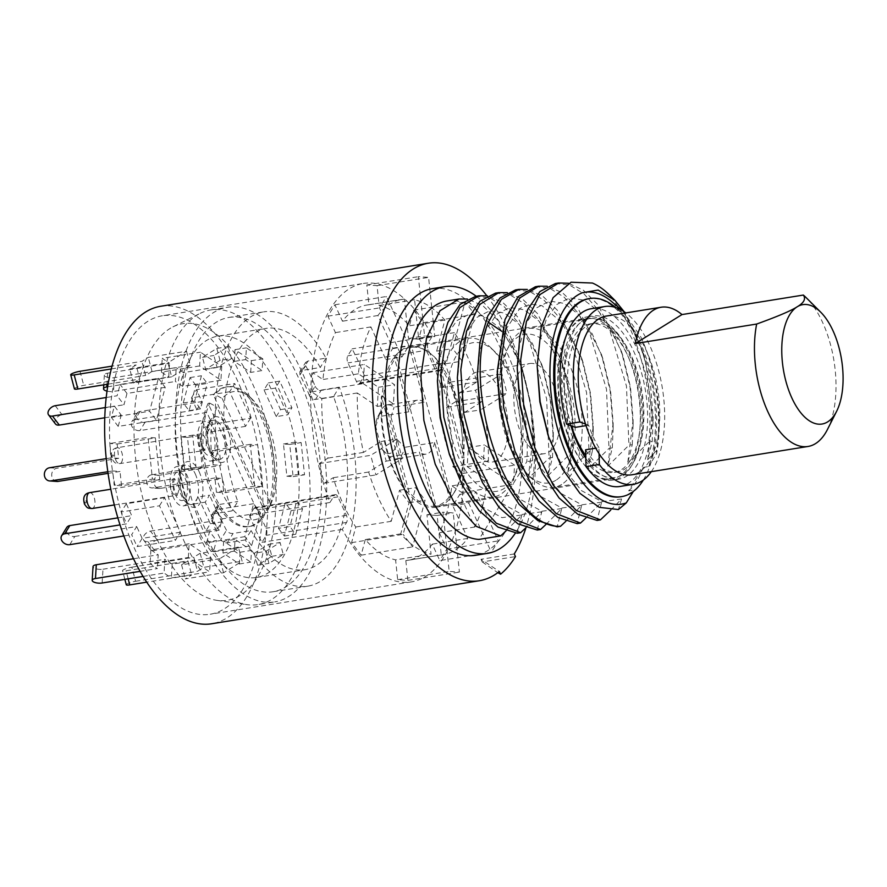 <?xml version="1.0" encoding="UTF-8"?>
<svg xmlns="http://www.w3.org/2000/svg" width="887" height="887" viewBox="0 0 887 887"><rect width="100%" height="100%" fill="white"/><g stroke="black" fill="none" stroke-linecap="round" stroke-linejoin="round"><path stroke-width="0.67" stroke-dasharray="4.43 3.33" d="M396.833 439.176A20.9 10.2 -99.1 0 1 383.361 450.862A20.9 10.2 -99.1 0 1 381.532 448.678L375.667 426.525A20.9 10.2 -99.1 0 1 377.862 416.646A20.9 10.2 -99.1 0 1 390.967 417.034L396.833 439.176L404.76 447.303A27.331 13.338 -99.1 0 1 396.134 458.945A27.331 13.338 -99.1 0 1 389.46 456.805L381.532 448.678M408.752 411.812L378.827 416.624A27.331 13.338 -99.1 0 1 380.822 410.781A27.331 13.338 -99.1 0 1 387.453 404.971A27.331 13.338 -99.1 0 1 394.116 407.122L424.041 402.31L409.583 347.682A80.395 39.239 80.9 0 0 408.951 347.782A80.395 39.239 80.9 0 0 401.456 350.631A80.395 39.239 -99.1 0 0 394.294 357.184L408.752 411.812A27.331 13.338 -99.1 0 1 417.378 400.159A27.331 13.338 -99.1 0 1 424.041 402.31M396.511 356.829L436.06 506.255A80.395 39.239 -99.1 0 1 408.996 491.83L383.639 396.057A80.395 39.239 -99.1 0 1 396.511 356.829L394.294 357.184M436.06 506.255L433.843 506.61L419.385 451.993L389.46 456.805M375.667 426.525L378.827 416.624M451.361 496.753L411.801 347.327A80.395 39.239 -99.1 0 1 438.877 361.763L464.234 457.526A80.395 39.239 -99.1 0 1 451.361 496.753L449.144 497.119L434.685 442.491L404.76 447.303M411.801 347.327L409.583 347.682M390.967 417.034L394.116 407.122M434.685 442.491A27.331 13.338 -99.1 0 1 426.059 454.133A27.331 13.338 -99.1 0 1 419.385 451.993M449.144 497.119A80.395 39.239 80.9 0 1 441.97 503.672A80.395 39.239 -99.1 0 1 434.475 506.521A80.395 39.239 -99.1 0 1 433.843 506.61M515.081 475.321A75.251 36.733 80.9 0 0 495.279 352.15A75.251 36.733 80.9 0 0 465.93 345.365A75.251 36.733 -99.1 0 0 451.749 437.579A75.251 36.733 -99.1 0 0 503.86 488.615A75.251 36.733 80.9 0 0 515.081 475.321L512.708 480.022A80.395 39.239 80.9 0 1 500.723 494.225A80.395 39.239 -99.1 0 1 493.227 497.075A80.395 39.239 -99.1 0 1 443.19 431.891A80.395 39.239 -99.1 0 1 460.198 341.185A80.395 39.239 80.9 0 1 467.704 338.335L408.951 347.782M383.639 396.057L381.421 396.411A80.395 39.239 -99.1 0 0 406.778 492.185L381.421 396.411M408.996 491.83L406.778 492.185M512.708 480.022A80.395 39.239 80.9 0 0 491.553 348.425A80.395 39.239 80.9 0 0 467.704 338.335M464.234 457.526L462.016 457.88A80.395 39.239 80.9 0 0 436.659 362.118L462.016 457.88M438.877 361.763L436.659 362.118M496.398 460.453A45.658 22.286 -99.1 0 1 492.141 462.072A45.658 22.286 -99.1 0 1 463.724 425.05A45.658 22.286 -99.1 0 1 473.392 373.527A45.658 22.286 80.9 0 1 477.649 371.908A45.658 22.286 80.9 0 1 506.056 408.94A45.658 22.286 80.9 0 1 496.398 460.453M529.739 363.537A45.658 22.286 80.9 0 1 558.156 400.558A45.658 22.286 80.9 0 1 548.499 452.082A45.658 22.286 -99.1 0 1 544.241 453.7A45.658 22.286 -99.1 0 1 515.824 416.668A45.658 22.286 -99.1 0 1 525.481 365.156A45.658 22.286 80.9 0 1 529.739 363.537L477.649 371.908M555.949 480.244A75.251 36.733 -99.1 0 1 526.601 473.458A75.251 36.733 -99.1 0 1 506.799 350.298A75.251 36.733 -99.1 0 1 518.03 336.993A75.251 36.733 80.9 0 1 570.13 388.04A75.251 36.733 80.9 0 1 555.949 480.244M561.682 484.424A80.395 39.239 -99.1 0 1 554.187 487.273A80.395 39.239 -99.1 0 1 530.326 477.184A80.395 39.239 -99.1 0 1 509.171 345.597A80.395 39.239 -99.1 0 1 521.168 331.383A80.395 39.239 80.9 0 1 528.663 328.534A80.395 39.239 80.9 0 1 578.69 393.728A80.395 39.239 80.9 0 1 561.682 484.424M589.622 318.732A80.395 39.239 80.9 0 1 639.649 383.927A80.395 39.239 80.9 0 1 622.641 474.623A80.395 39.239 -99.1 0 1 615.146 477.472A80.395 39.239 -99.1 0 1 565.119 412.289A80.395 39.239 -99.1 0 1 582.127 321.582A80.395 39.239 80.9 0 1 589.622 318.732L528.663 328.534M575.33 427.357A75.251 36.733 -99.1 0 1 586.75 325.95A75.251 36.733 -99.1 0 1 593.758 323.278L590.432 323.81A75.251 36.733 80.9 0 1 637.265 384.825A75.251 36.733 80.9 0 1 621.343 469.722A75.251 36.733 -99.1 0 1 614.325 472.394A75.251 36.733 -99.1 0 1 585.753 455.563M571.339 425.871A75.251 36.733 -99.1 0 1 583.424 326.483A75.251 36.733 80.9 0 1 590.432 323.81M599.058 453.645L598.913 447.669L595.742 448.179M598.913 447.669A75.251 36.733 -99.1 0 1 588.635 425.217L586.019 425.638M593.758 323.278A75.251 36.733 -99.1 0 1 640.591 384.293A75.251 36.733 -99.1 0 1 624.67 469.19A75.251 36.733 -99.1 0 1 617.651 471.862A75.251 36.733 -99.1 0 1 585.608 449.809M585.83 458.357A82.646 40.347 80.9 0 0 618.827 479.168A82.646 40.347 80.9 0 0 636.755 465.398A82.646 40.347 80.9 0 0 640.88 370.566A82.646 40.347 80.9 0 0 592.583 315.972A82.646 40.347 80.9 0 0 574.654 329.742A82.646 40.347 80.9 0 0 570.873 425.705M569.11 330.629A82.646 40.347 80.9 0 0 567.015 334.399A82.646 40.347 80.9 0 0 588.757 469.678A82.646 40.347 80.9 0 0 613.283 480.055A82.646 40.347 80.9 0 0 631.222 466.285A82.646 40.347 80.9 0 0 635.336 371.465A82.646 40.347 80.9 0 0 587.05 316.87A82.646 40.347 80.9 0 0 569.11 330.629M568.489 331.871A81.36 39.715 80.9 0 0 566.416 335.574A81.36 39.715 80.9 0 0 587.826 468.746A81.36 39.715 80.9 0 0 611.975 478.958A81.36 39.715 80.9 0 0 629.626 465.409A81.36 39.715 80.9 0 0 633.673 372.063A81.36 39.715 80.9 0 0 586.141 318.311A81.36 39.715 80.9 0 0 568.489 331.871M453.401 493.749A81.36 39.715 80.9 0 0 457.448 400.392A81.36 39.715 80.9 0 0 409.916 346.651A81.36 39.715 80.9 0 0 392.254 360.2A81.36 39.715 80.9 0 0 388.207 453.545A81.36 39.715 80.9 0 0 435.739 507.297A81.36 39.715 80.9 0 0 453.401 493.749M441.282 554.863A129.269 63.099 -99.1 0 0 443.345 554.608A129.269 63.099 -99.1 0 0 467.737 538.431L452.791 505.778L459.81 494.369L474.756 527.022A129.269 63.099 -99.1 0 0 487.262 480.133L467.194 466.673L468.325 447.514L488.393 460.974A129.269 63.099 -99.1 0 0 482.173 401.523L464.655 412.4L459.466 392.819L476.984 381.931A129.269 63.099 -99.1 0 0 454.421 332.636L446.128 363.692L436.615 351.152L444.897 320.096A129.269 63.099 -99.1 0 0 414.595 299.784L418.708 339.156L408.486 338.457L404.372 299.074A129.269 63.099 -99.1 0 0 402.31 299.34A129.269 63.099 -99.1 0 0 377.917 315.506L392.863 348.159L385.845 359.568L370.899 326.915A129.269 63.099 -99.1 0 0 358.392 373.815L378.461 387.275L377.33 406.423L357.261 392.974A129.269 63.099 -99.1 0 0 363.482 452.425L381 441.538L386.189 461.129L368.659 472.017A129.269 63.099 -99.1 0 0 391.234 521.312L399.516 490.245L409.04 502.785L400.758 533.852A129.269 63.099 -99.1 0 0 431.06 554.164L426.935 514.782L437.158 515.48L441.282 554.863L405.814 560.562A129.269 63.099 80.9 0 0 407.876 560.307A129.269 63.099 80.9 0 0 432.268 544.141L439.797 560.573L491.331 552.291L468.857 503.195L475.875 491.786L498.35 540.882L491.331 552.291M405.814 560.562L407.887 580.386L397.664 579.688L395.591 559.863L431.06 554.164M397.664 579.688L449.199 571.405L443.012 512.198L453.235 512.897L459.422 572.104L449.199 571.405M426.935 514.782L443.012 512.198M363.371 283.452A151.134 73.776 80.9 0 1 432.435 335.94L428.133 342.925A5.145 2.517 80.9 0 0 428.31 349.999L436.77 368.482A5.145 2.517 80.9 0 0 439.342 370.711A5.145 2.517 80.9 0 0 440.451 369.846L444.753 362.861A151.134 73.776 80.9 0 1 444.143 556.714A151.134 73.776 -99.1 0 1 411.346 581.894A151.134 73.776 -99.1 0 1 342.282 529.406L346.584 522.421A5.145 2.517 80.9 0 0 346.407 515.347L337.947 496.875A5.145 2.517 80.9 0 0 335.375 494.647A5.145 2.517 80.9 0 0 334.255 495.5L329.964 502.485A151.134 73.776 -99.1 0 1 330.563 308.632A151.134 73.776 80.9 0 1 363.371 283.452L162.199 315.794A151.134 73.776 80.9 0 0 129.402 340.974A151.134 73.776 -99.1 0 0 121.874 514.393A151.134 73.776 -99.1 0 0 210.175 614.236A151.134 73.776 -99.1 0 0 242.983 589.057A151.134 73.776 80.9 0 0 250.5 415.648A151.134 73.776 80.9 0 0 162.199 315.794M400.758 533.852L365.289 539.551A129.269 63.099 80.9 0 0 395.591 559.863M365.289 539.551L361.12 555.184L351.596 542.644L355.765 527.011A129.269 63.099 80.9 0 1 333.19 477.716L324.376 483.193L319.187 463.602L328.013 458.124A129.269 63.099 80.9 0 1 321.793 398.673L311.692 391.899L312.823 372.74L322.923 379.514A129.269 63.099 80.9 0 1 335.43 332.614L327.902 316.182L334.92 304.773L342.449 321.216A129.269 63.099 80.9 0 1 366.841 305.039A129.269 63.099 80.9 0 1 368.903 304.784L366.83 284.96L377.053 285.658L379.126 305.483A129.269 63.099 80.9 0 1 409.428 325.795L413.597 310.162L423.121 322.702L418.952 338.335A129.269 63.099 80.9 0 1 441.515 387.63L450.341 382.153L455.53 401.744L446.704 407.222A129.269 63.099 80.9 0 1 452.924 466.673L463.025 473.447L461.894 492.607L451.793 485.832A129.269 63.099 80.9 0 1 439.287 532.732L446.815 549.164L439.797 560.573M249.602 515.414A151.134 73.776 80.9 0 0 261.931 542.334L266.233 535.338A5.145 2.517 80.9 0 0 266.045 528.264L257.596 509.792A5.145 2.517 80.9 0 0 255.024 507.564A5.145 2.517 80.9 0 0 253.904 508.417L249.602 515.414L329.964 502.485M342.282 529.406L261.931 542.334M364.402 375.778A151.134 73.776 80.9 0 0 352.072 348.857L347.771 355.853A5.145 2.517 80.9 0 0 347.948 362.927L356.408 381.399A5.145 2.517 80.9 0 0 358.98 383.627A5.145 2.517 80.9 0 0 360.1 382.774L364.402 375.778L444.753 362.861M432.435 335.94L352.072 348.857M160.669 306.27A160.78 78.488 80.9 0 1 254.613 412.488A160.78 78.488 80.9 0 1 246.608 596.973A160.78 78.488 -99.1 0 1 211.716 623.761M514.272 553.943L481.02 559.287L499.348 571.472M537.234 530.038L541.769 511.788L525.969 527.71A160.78 78.488 80.9 0 0 486.808 295.759M481.02 559.287L482.229 561.926L515.48 556.581M482.229 561.926L497.784 572.692M432.424 288.641A135.057 65.926 80.9 0 1 511.333 377.862A135.057 65.926 80.9 0 1 504.614 532.832A135.057 65.926 -99.1 0 1 475.299 555.329M476.219 296.247A135.057 65.926 80.9 0 1 530.603 406.324A135.057 65.926 80.9 0 1 516.799 530.87A135.057 65.926 -99.1 0 1 515.369 533.109M446.915 300.959A120.588 58.864 -99.1 0 1 526.834 461.628L478.98 539.407M437.435 385.978L439.708 358.415L446.372 335.985L456.761 320.695L469.866 313.909L484.435 316.249L499.093 327.514L512.464 346.717L523.263 372.174L530.725 403.297L533.353 435.827L528.098 478.636L532.499 460.719L526.834 461.628M532.499 460.719L533.364 440.828L530.315 403.374L521.7 367.429L497.518 319.885L482.705 305.583L467.482 299.063M506.022 530.914L521.822 514.992L501.998 517.642L481.308 506.3L462.437 482.528L447.802 449.609M628.706 490.844A100.331 48.973 80.9 0 0 636.755 480.976A100.331 48.973 80.9 0 0 643.119 467.416L628.706 490.844L634.249 489.957L633.318 491.453M643.119 467.416L648.663 466.529A100.331 48.973 80.9 0 0 644.117 355.221A100.331 48.973 80.9 0 0 588.669 298.686M622.752 310.838L640.857 336.993C655.77 369.014 662.334 414.85 656.447 450.629L656.646 453.545L648.663 466.529M656.447 450.629L647.676 459.721L652.211 441.471L653.065 421.569L645.958 364.091L641.512 348.491L624.248 311.814M592.438 283.042C626.344 296.602 655.925 377.108 648.885 442.003L652.211 441.471M648.885 442.003L627.719 462.936L632.254 444.686L628.927 445.219L607.772 466.141L612.307 447.891L608.981 448.423L587.826 469.345L592.35 451.095L589.035 451.627L567.868 472.56L572.403 454.299L569.077 454.843L547.922 475.765L552.457 457.515L549.131 458.047L528.098 478.636M521.822 514.992L517.287 533.242M545.915 524.494L561.715 508.573L557.191 526.834M565.873 521.29L581.672 505.368L577.138 523.618M585.819 518.086L601.619 502.164L597.084 520.414M610.711 510.114L621.576 498.96L618.405 509.559M643.33 480.022A100.331 48.973 80.9 0 0 643.408 479.911A100.331 48.973 80.9 0 0 654.041 389.692A100.331 48.973 80.9 0 0 615.589 307.467M620.523 496.809A100.331 48.973 80.9 0 0 634.249 489.957M640.857 336.993A107.726 52.588 -99.1 0 1 656.646 453.545M620.002 486.464A90.042 43.951 80.9 0 0 649.107 390.59A90.042 43.951 80.9 0 0 591.418 308.676M651.313 471.662A90.042 43.951 80.9 0 0 662.401 388.451A90.042 43.951 80.9 0 0 625.79 312.911M585.52 424.064L588.635 425.217M606.242 316.06A80.395 39.239 -99.1 0 1 656.269 381.244A80.395 39.239 -99.1 0 1 639.261 471.951A80.395 39.239 -99.1 0 1 631.766 474.8M827.493 429.408A80.395 39.239 80.9 0 0 806.327 297.821M610.156 295.604A120.588 58.864 -99.1 0 1 645.958 364.091M621.576 498.96L601.974 501.654L581.506 490.655L562.768 467.438L548.088 435.151M537.189 369.934L539.462 342.382L546.126 319.952L556.515 304.662L569.62 297.877L584.189 300.205L598.847 311.47L612.207 330.674L623.018 356.142L630.48 387.264L633.107 419.784L627.719 462.936M632.254 444.686L633.118 424.784L630.069 387.331L621.454 351.385L597.905 304.651L583.469 290.271L568.567 283.275M555.373 283.518L569.587 285.049L584.067 293.941L597.849 309.618L610.023 331.139L626.455 386.056L628.927 445.219M601.619 502.164L581.794 504.814L561.116 493.471L542.245 469.689L527.61 436.77M517.232 373.15L519.505 345.586L526.179 323.156L536.568 307.867L549.674 301.081L564.243 303.421L578.901 314.674L592.261 333.889L603.06 359.346L610.533 390.468L613.161 422.988L607.772 466.141M612.307 447.891L613.172 428L610.123 390.535L601.508 354.589L577.315 307.057L562.502 292.754L547.279 286.235M535.426 286.734L549.641 288.264L564.121 297.145L577.892 312.834L590.066 334.355L606.497 389.26L608.981 448.423M581.672 505.368L561.837 508.018L541.159 496.665L522.288 472.893L507.652 439.963M497.285 375.534L503.738 332.614L519.915 308.377L530.515 304.174L541.99 305.66L564.819 325.097L583.092 362.506L590.576 393.673L593.203 426.237L587.826 469.345M515.48 289.938L529.694 291.468L544.163 300.349L557.945 316.038L570.119 337.559L586.551 392.464L589.035 451.627M592.35 451.095L593.215 431.248L590.165 393.728L581.528 357.738L557.358 310.239L542.545 295.959L527.333 289.439M561.715 508.573L541.89 511.234L521.212 499.88L502.341 476.108L487.706 443.19M477.328 379.558L479.612 352.006L486.276 329.576L496.665 314.286L509.77 307.501L524.339 309.829L538.997 321.094L552.357 340.298L563.156 365.754L570.629 396.877L573.257 429.408L567.868 472.56M572.403 454.299L573.268 434.408L570.219 396.955L561.604 361.009L537.422 313.477L522.598 299.174L507.386 292.643M495.523 293.142L509.737 294.672L524.217 303.565L537.988 319.242L550.162 340.763L566.593 395.68L569.077 454.843M541.769 511.788L521.944 514.438L501.266 503.084L482.395 479.313L467.759 446.394M457.382 382.774L459.654 355.21L466.329 332.78L476.718 317.491L489.812 310.705L504.381 313.033L519.05 324.298L532.411 343.513L543.21 368.97L550.672 400.092L553.311 432.612L547.922 475.765M552.457 457.515L553.311 437.613L550.273 400.159L541.658 364.213L517.465 316.681L502.652 302.378L487.429 295.859M475.576 296.358L489.79 297.888L504.271 306.769L518.041 322.447L530.215 343.979L546.647 398.884L549.131 458.047M612.862 302.611L629.582 322.935L642.942 352.871L650.426 384.016L653.054 416.568L647.676 459.721M407.887 580.386L459.422 572.104M437.158 515.48L453.235 512.897M467.737 538.431L432.268 544.141M452.791 505.778L468.857 503.195M446.815 549.164L498.35 540.882M474.756 527.022L439.287 532.732M459.81 494.369L475.875 491.786M487.262 480.133L451.793 485.832M461.894 492.607L513.429 484.313L483.26 464.089L484.391 444.93L514.571 465.165L513.429 484.313M467.194 466.673L483.26 464.089M463.025 473.447L514.571 465.165M488.393 460.974L452.924 466.673M468.325 447.514L484.391 444.93M482.173 401.523L446.704 407.222M455.53 401.744L507.065 393.462L480.721 409.816L475.532 390.225L501.876 373.87L507.065 393.462M464.655 412.4L480.721 409.816M450.341 382.153L501.876 373.87M476.984 381.931L441.515 387.63M459.466 392.819L475.532 390.225M454.421 332.636L418.952 338.335M423.121 322.702L474.656 314.419L462.205 361.109L452.68 348.569L465.132 301.879L474.656 314.419M446.128 363.692L462.205 361.109M413.597 310.162L465.132 301.879M444.897 320.096L409.428 325.795M436.615 351.152L452.68 348.569M414.595 299.784L379.126 305.483M377.053 285.658L428.587 277.376L434.785 336.572L424.563 335.874L418.365 276.677L428.587 277.376M418.708 339.156L434.785 336.572M366.83 284.96L418.365 276.677M404.372 299.074L368.903 304.784M408.486 338.457L424.563 335.874M377.917 315.506L342.449 321.216M334.92 304.773L386.466 296.491L408.94 345.575L401.922 356.984L379.448 307.9L386.466 296.491M392.863 348.159L408.94 345.575M327.902 316.182L379.448 307.9M370.899 326.915L335.43 332.614M385.845 359.568L401.922 356.984M358.392 373.815L322.923 379.514M312.823 372.74L364.357 364.457L394.527 384.681L393.396 403.84L363.226 383.616L364.357 364.457M378.461 387.275L394.527 384.681M311.692 391.899L363.226 383.616M357.261 392.974L321.793 398.673M377.33 406.423L393.396 403.84M363.482 452.425L328.013 458.124M319.187 463.602L370.733 455.319L397.077 438.954L402.254 458.546L375.911 474.911L370.733 455.319M381 441.538L397.077 438.954M324.376 483.193L375.911 474.911M368.659 472.017L333.19 477.716M386.189 461.129L402.254 458.546M391.234 521.312L355.765 527.011M351.596 542.644L403.13 534.362L415.593 487.662L425.117 500.201L412.655 546.902L403.13 534.362M399.516 490.245L415.593 487.662M361.12 555.184L412.655 546.902M409.04 502.785L425.117 500.201M117.162 444.01L155.402 437.868L159.771 479.623L152.42 479.113L148.051 437.358L109.822 443.511L111.319 457.825L118.658 458.335L117.162 444.01L109.822 443.511M56.99 481.453A6.619 5.743 93.9 0 1 51.701 475.11A6.619 5.743 93.9 0 1 56.757 468.281L118.658 458.335M108.059 473.37L120.033 471.44L112.682 470.942L114.19 485.267L152.42 479.113M159.771 479.623L121.53 485.766L120.033 471.44M172.932 326.882A140.079 68.377 80.9 0 1 252.795 384.348A140.079 68.377 -99.1 0 1 273.251 531.457A140.079 68.377 -99.1 0 1 216.894 600.355A140.079 68.377 -99.1 0 1 157.265 539.629A140.079 68.377 80.9 0 1 172.932 326.882L200.207 313.344A149.204 72.834 80.9 0 0 183.52 539.972A149.204 72.834 -99.1 0 0 247.041 604.646A149.204 72.834 -99.1 0 0 258.084 604.579L274.715 601.907A149.204 72.834 -99.1 0 1 200.14 537.289A149.204 72.834 80.9 0 1 227.338 307.279A149.204 72.834 80.9 0 1 301.913 371.897A149.204 72.834 -99.1 0 1 274.715 601.907M186.525 351.23L190.25 365.311L171.668 376.853L167.942 362.772L186.525 351.23L148.284 357.383L141.92 361.342L112.028 366.143M221.739 366.453L220.93 380.224L199.642 365.954L200.462 352.183L221.739 366.453L183.498 372.607L176.203 367.706L114.301 377.662A6.619 2.395 3.4 0 1 107.604 377.319A6.619 2.395 3.4 0 1 104.344 375.035A6.619 2.395 3.4 0 1 107.615 373.183L169.517 363.226L162.221 358.337L200.462 352.183M250.566 418.165L245.522 426.37L229.678 391.744L234.722 383.539L250.566 418.165L212.337 424.319L206.893 412.433L144.991 422.389A6.619 5.034 31.6 0 1 138.039 419.739A6.619 5.034 31.6 0 1 136.864 413.486A6.619 5.034 31.6 0 1 140.013 411.513L201.914 401.567L196.482 389.692L234.722 383.539M262.009 486.619L254.658 486.109L250.289 444.354L257.64 444.864L262.009 486.619L223.768 492.762L222.271 478.448L160.37 488.393A6.619 5.743 93.9 0 1 159.228 488.449A6.619 5.743 93.9 0 1 153.928 482.107A6.619 5.743 93.9 0 1 158.995 475.277L220.896 465.331L219.399 451.006L257.64 444.864M251.675 545.66L244.834 536.646L253.615 503.705L260.468 512.719L251.675 545.66L213.434 551.814L216.45 540.516L154.549 550.461A6.619 4.269 142.8 0 1 150.657 549.297A6.619 4.269 142.8 0 1 151.344 543.919A6.619 4.269 142.8 0 1 157.309 540.116L219.211 530.171L222.227 518.873L260.468 512.719M223.535 572.747L219.81 558.666L238.392 547.124L242.118 561.205L223.535 572.747L185.294 578.889L191.67 574.931L146.765 582.149M188.321 557.524L189.131 543.753L210.419 558.023L209.598 571.793L188.321 557.524L150.08 563.666L157.376 568.567L140.135 571.339M159.494 505.812L164.538 497.607L180.383 532.233L175.349 540.438L159.494 505.812L121.253 511.954L126.686 523.829L120.044 524.904M155.402 437.868L148.051 437.358M158.385 378.317L165.226 387.331L156.445 420.272L149.593 411.258L158.385 378.317L120.144 384.459L117.128 395.757L106.196 397.52M200.207 313.344A149.204 72.834 80.9 0 1 210.718 309.951A149.204 72.834 80.9 0 1 285.281 374.569A149.204 72.834 -99.1 0 1 258.084 604.579M228.979 317.435A138.915 67.811 80.9 0 1 298.398 377.596A138.915 67.811 -99.1 0 1 273.074 591.751A138.915 67.811 -99.1 0 1 203.655 531.59A138.915 67.811 80.9 0 1 228.979 317.435L263.616 311.869A138.915 67.811 80.9 0 0 232.028 510.879L214.022 513.773L219.776 504.426L217.26 506.045L217.06 509.715A122.195 59.651 80.9 0 0 221.55 520.359A122.195 59.651 80.9 0 0 226.484 530.293C228.059 532.632 230.254 533.675 233.07 533.453L251.076 530.559L245.322 539.906A138.915 67.811 -99.1 0 0 307.711 586.185A138.915 67.811 -99.1 0 0 339.3 387.164L333.545 396.522A122.195 59.651 -99.1 0 1 305.061 569.676A122.195 59.651 -99.1 0 1 251.076 530.559M245.322 539.906L227.316 542.811C224.5 543.032 222.304 541.957 220.752 539.606L226.484 530.293M214.022 513.773L211.516 515.391L211.328 519.028A138.915 67.811 80.9 0 0 215.851 529.628A138.915 67.811 80.9 0 0 220.752 539.606M333.545 396.522L315.528 399.416C312.756 399.571 310.716 398.285 309.386 395.558L315.107 386.244A138.915 67.811 80.9 0 0 310.594 375.633A138.915 67.811 80.9 0 0 305.682 365.655L305.605 362.473L308 361.031L326.006 358.137A138.915 67.811 80.9 0 0 263.616 311.869M315.107 386.244C316.448 388.95 318.511 390.225 321.282 390.069L339.3 387.164M217.781 336.173A122.195 59.651 80.9 0 1 278.84 389.094A122.195 59.651 -99.1 0 1 256.565 577.47A122.195 59.651 -99.1 0 1 195.506 524.55A122.195 59.651 80.9 0 1 217.781 336.173L266.266 328.378A122.195 59.651 80.9 0 0 237.783 501.521L232.028 510.879M309.386 395.558A122.195 59.651 80.9 0 0 304.895 384.903A122.195 59.651 80.9 0 0 299.961 374.968L299.85 371.819L302.234 370.389L320.251 367.495A122.195 59.651 80.9 0 0 266.266 328.378M219.776 504.426L237.783 501.521M219.998 360.421L216.816 348.425L202.491 357.328L205.662 369.325L219.998 360.421L231.418 358.592L228.236 346.584L213.9 355.487L217.082 367.484L231.418 358.592M250.699 372.407L251.387 360.676L234.977 349.666L234.279 361.397L250.699 372.407L262.108 370.566L262.807 358.836L246.386 347.837L245.699 359.568L262.108 370.566M276.234 416.635L280.525 409.65L268.295 382.94L264.004 389.925L276.234 416.635L287.643 414.794L291.945 407.809L279.715 381.1L275.413 388.085L287.643 414.794M286.845 476.208L293.109 476.641L289.739 444.431L283.474 443.999L286.845 476.208L298.265 474.379L304.518 474.8L301.148 442.591L294.894 442.169L298.265 474.379M278.485 528.375L284.317 536.058L291.091 510.657L285.259 502.973L278.485 528.375L289.905 526.545L295.737 534.229L302.511 508.816L296.679 501.133L289.905 526.545M254.347 553.222L257.529 565.219L271.854 556.315L268.683 544.319L254.347 553.222L265.767 551.381L268.938 563.378L283.275 554.475L280.092 542.478L265.767 551.381M223.646 541.236L222.959 552.967L239.368 563.977L240.067 552.235L223.646 541.236L235.066 539.396L234.368 551.137L250.788 562.136L251.487 550.406L235.066 539.396M198.111 497.008L193.821 503.993L206.05 530.703L210.341 523.718L198.111 497.008L209.532 495.168L205.23 502.164L217.459 528.863L221.761 521.878L209.532 495.168M187.501 437.435L181.236 437.003L184.607 469.212L190.871 469.644L187.501 437.435L198.921 435.595L192.656 435.162L196.027 467.382L202.291 467.804L198.921 435.595M195.861 385.257L190.029 377.585L183.254 402.986L189.086 410.67L195.861 385.257L207.281 383.428L201.438 375.744L194.663 401.157L200.495 408.829L207.281 383.428M208.112 403.385A70.749 34.538 80.9 0 0 208.179 483.515A70.749 34.538 80.9 0 0 248.404 526.667A70.749 34.538 80.9 0 0 260.966 518.817L208.112 403.385L209.775 403.119A70.749 34.538 80.9 0 0 209.842 483.238A70.749 34.538 80.9 0 0 250.067 526.401A70.749 34.538 80.9 0 0 262.63 518.551L260.966 518.817M266.233 510.258A70.749 34.538 80.9 0 0 266.167 430.128A70.749 34.538 80.9 0 0 225.941 386.976A70.749 34.538 80.9 0 0 213.379 394.826L266.233 510.258L267.896 509.992A70.749 34.538 80.9 0 0 248.593 395.591A70.749 34.538 80.9 0 0 227.604 386.71A70.749 34.538 80.9 0 0 215.042 394.56L213.379 394.826M216.816 348.425L228.236 346.584M205.662 369.325L217.082 367.484M202.491 357.328L213.9 355.487M251.387 360.676L262.807 358.836M234.279 361.397L245.699 359.568M234.977 349.666L246.386 347.837M280.525 409.65L291.945 407.809M264.004 389.925L275.413 388.085M268.295 382.94L279.715 381.1M293.109 476.641L304.518 474.8M283.474 443.999L294.894 442.169M289.739 444.431L301.148 442.591M284.317 536.058L295.737 534.229M285.259 502.973L296.679 501.133M291.091 510.657L302.511 508.816M257.529 565.219L268.938 563.378M268.683 544.319L280.092 542.478M271.854 556.315L283.275 554.475M222.959 552.967L234.368 551.137M240.067 552.235L251.487 550.406M239.368 563.977L250.788 562.136M193.821 503.993L205.23 502.164M210.341 523.718L221.761 521.878M206.05 530.703L217.459 528.863M181.236 437.003L192.656 435.162M190.871 469.644L202.291 467.804M184.607 469.212L196.027 467.382M190.029 377.585L201.438 375.744M189.086 410.67L200.495 408.829M183.254 402.986L194.663 401.157M265.424 512.963L216.96 407.1A64.962 31.71 80.9 0 0 221.672 491.753A64.962 31.71 80.9 0 0 265.424 512.963L262.63 518.551M209.775 403.119L216.96 407.1M222.216 398.54L270.69 504.404A64.962 31.71 80.9 0 0 252.784 399.771A64.962 31.71 80.9 0 0 222.216 398.54L215.042 394.56M267.896 509.992L270.69 504.404M326.006 358.137L320.251 367.495M214.565 430.262A19.935 9.735 -99.1 0 1 210.929 460.996A19.935 9.735 -99.1 0 1 200.961 452.359A19.935 9.735 -99.1 0 1 204.598 421.624A19.935 9.735 -99.1 0 1 214.565 430.262M173.331 497.274A19.935 9.735 -99.1 0 1 176.968 466.54A19.935 9.735 -99.1 0 1 186.924 475.177A19.935 9.735 -99.1 0 1 183.299 505.912A19.935 9.735 -99.1 0 1 173.331 497.274M190.25 365.311L152.021 371.465L145.645 375.423L141.92 361.342M74.419 388.883A6.619 1.153 165.2 0 1 83.744 385.368L145.645 375.423M108.081 384.149L139.802 379.037L136.077 364.967L129.702 368.925L167.942 362.772M171.668 376.853L133.438 382.996L139.802 379.037M152.021 371.465L148.284 357.383M111.296 368.948L136.077 364.967M133.438 382.996L129.702 368.925M220.93 380.224L182.689 386.366L175.393 381.477L176.203 367.706M106.994 391.134A6.619 2.395 -176.6 0 0 113.481 391.433L175.393 381.477M107.637 386.821L168.707 376.997L169.517 363.226M199.642 365.954L161.401 372.108L168.707 376.997M182.689 386.366L183.498 372.607M161.401 372.108L162.221 358.337M245.522 426.37L207.292 432.512L201.848 420.638L206.893 412.433M140.013 411.513L134.968 419.717A6.619 5.034 -148.4 0 0 131.819 421.68A6.619 5.034 -148.4 0 0 132.995 427.933A6.619 5.034 -148.4 0 0 139.946 430.594L201.848 420.638M134.968 419.717L196.87 409.761L201.914 401.567M229.678 391.744L191.437 397.886L196.87 409.761M207.292 432.512L212.337 424.319M191.437 397.886L196.482 389.692M254.658 486.109L216.417 492.263L214.92 477.938L222.271 478.448M158.995 475.277L151.644 474.778A6.619 5.743 -86.1 0 0 146.588 481.597A6.619 5.743 -86.1 0 0 151.877 487.95A6.619 5.743 -86.1 0 0 153.019 487.894L214.92 477.938M151.644 474.778L213.545 464.821L220.896 465.331M250.289 444.354L212.048 450.507L213.545 464.821M216.417 492.263L223.768 492.762M212.048 450.507L219.399 451.006M244.834 536.646L206.593 542.8L209.609 531.501L216.45 540.516M157.309 540.116L150.468 531.102A6.619 4.269 -37.2 0 0 144.503 534.905A6.619 4.269 -37.2 0 0 143.805 540.283A6.619 4.269 -37.2 0 0 147.708 541.447L209.609 531.501M150.468 531.102L212.37 521.157L219.211 530.171M253.615 503.705L215.375 509.859L212.37 521.157M206.593 542.8L213.434 551.814M215.375 509.859L222.227 518.873M219.81 558.666L181.569 564.808L187.944 560.85L191.67 574.931M126.276 584.766A6.619 1.153 165.2 0 1 135.6 581.262L131.875 567.181A6.619 1.153 -14.8 0 0 122.55 570.685A6.619 1.153 -14.8 0 0 126.043 570.807L187.944 560.85M131.875 567.181L193.776 557.236L197.502 571.306L203.877 567.347L242.118 561.205M238.392 547.124L200.152 553.277L193.776 557.236M181.569 564.808L185.294 578.889M135.6 581.262L197.502 571.306M200.152 553.277L203.877 567.347M189.131 543.753L150.89 549.907L158.196 554.796L157.376 568.567M133.538 558.755L158.196 554.796M102.16 582.992L102.981 569.232A6.619 2.395 3.4 0 1 96.284 568.877A6.619 2.395 3.4 0 1 93.024 566.593M102.981 569.232L164.882 559.276L164.062 573.046L171.368 577.936L209.598 571.793M210.419 558.023L172.178 564.165L164.882 559.276M150.89 549.907L150.08 563.666M143.117 576.417L164.062 573.046M172.178 564.165L171.368 577.936M164.538 497.607L126.298 503.761L131.731 515.635L126.686 523.829M117.86 517.864L131.731 515.635M69.763 544.662L74.807 536.458A6.619 5.034 31.6 0 1 67.855 533.808A6.619 5.034 31.6 0 1 66.68 527.554M74.807 536.458L136.709 526.512L131.664 534.706L137.108 546.58L175.349 540.438M180.383 532.233L142.153 538.387L136.709 526.512M126.298 503.761L121.253 511.954M123.87 535.959L131.664 534.706M142.153 538.387L137.108 546.58M121.53 485.766L114.19 485.267M107.826 471.729L112.682 470.942M106.229 458.646L111.319 457.825M165.226 387.331L126.985 393.473L123.98 404.771L117.128 395.757M55.415 423.908A6.619 4.269 142.8 0 1 56.114 418.531A6.619 4.269 142.8 0 1 62.068 414.728L123.98 404.771M104.755 417.766L121.22 415.116L114.368 406.102L111.363 417.4L149.593 411.258M156.445 420.272L118.204 426.414L121.22 415.116M126.985 393.473L120.144 384.459M105.287 407.565L114.368 406.102M118.204 426.414L111.363 417.4M346.584 522.421L266.233 535.338M346.407 515.347L266.045 528.264M337.947 496.875L257.596 509.792M334.255 495.5L253.904 508.417M428.133 342.925L347.771 355.853M428.31 349.999L347.948 362.927M436.77 368.482L356.408 381.399M440.451 369.846L360.1 382.774M504.991 319.575L503.738 332.614L501.576 331.161M210.951 452.359A23.151 11.298 -99.1 0 1 210.152 420.527A23.151 11.298 -99.1 0 1 226.739 426.702A23.151 11.298 -99.1 0 1 227.549 458.535A23.151 11.298 -99.1 0 1 210.951 452.359M199.109 471.618A23.151 11.298 -99.1 0 1 199.908 503.45A23.151 11.298 -99.1 0 1 183.321 497.274A23.151 11.298 -99.1 0 1 182.511 465.442A23.151 11.298 -99.1 0 1 199.109 471.618M227.316 542.811L233.07 533.453M315.528 399.416L321.282 390.069M211.328 519.028L217.06 509.715M299.961 374.968L305.682 365.655M302.234 370.389L308 361.031M209.277 451.028A19.935 9.735 -99.1 0 1 212.913 420.294A19.935 9.735 -99.1 0 1 222.881 428.931A19.935 9.735 -99.1 0 1 219.244 459.666A19.935 9.735 -99.1 0 1 209.277 451.028M202.824 449.332A14.469 7.063 -99.1 0 1 202.325 429.441A14.469 7.063 -99.1 0 1 212.703 433.288A14.469 7.063 -99.1 0 1 213.202 453.19A14.469 7.063 -99.1 0 1 202.824 449.332M199.475 446.66A8.038 3.925 -99.1 0 1 200.95 434.264A8.038 3.925 -99.1 0 1 204.964 437.746A8.038 3.925 -99.1 0 1 203.5 450.141A8.038 3.925 -99.1 0 1 199.475 446.66M121.286 451.206A8.038 3.925 -99.1 0 1 119.812 463.591A8.038 3.925 -99.1 0 1 115.798 460.109A8.038 3.925 -99.1 0 1 117.261 447.724A8.038 3.925 -99.1 0 1 121.286 451.206M112.449 457.437A1.608 0.787 -99.1 0 1 112.394 455.231A1.608 0.787 -99.1 0 1 113.547 455.663A1.608 0.787 -99.1 0 1 113.603 457.869A1.608 0.787 -99.1 0 1 112.449 457.437M195.24 473.835A19.935 9.735 -99.1 0 1 191.603 504.581A19.935 9.735 -99.1 0 1 181.647 495.944A19.935 9.735 -99.1 0 1 185.272 465.209A19.935 9.735 -99.1 0 1 195.24 473.835M185.061 478.204A14.469 7.063 -99.1 0 1 185.571 498.106A14.469 7.063 -99.1 0 1 175.194 494.247A14.469 7.063 -99.1 0 1 174.695 474.357A14.469 7.063 -99.1 0 1 185.061 478.204M177.333 482.661A8.038 3.925 -99.1 0 1 175.859 495.057A8.038 3.925 -99.1 0 1 171.845 491.575A8.038 3.925 -99.1 0 1 173.309 479.18A8.038 3.925 -99.1 0 1 177.333 482.661M89.631 492.64A8.038 3.925 -99.1 0 1 93.645 496.121A8.038 3.925 -99.1 0 1 92.181 508.506M85.917 500.578A1.608 0.787 -99.1 0 1 85.972 502.785A1.608 0.787 -99.1 0 1 84.819 502.352A1.608 0.787 -99.1 0 1 84.764 500.146A1.608 0.787 -99.1 0 1 85.917 500.578M80.007 371.287L83.744 385.368M107.615 373.183L106.961 384.326M114.301 377.662L113.481 391.433M144.991 422.389L139.946 430.594M160.37 488.393L153.019 487.894M154.549 550.461L147.708 541.447M128.16 578.812L126.043 570.807M49.417 467.782L56.757 468.281M55.227 405.714L62.068 414.728M383.361 450.862L385.845 453.335M417.378 400.159L387.453 404.971M426.059 454.133L396.134 458.945M493.227 497.075L434.475 506.521M495.279 352.15L491.553 348.425M544.241 453.7L492.141 462.072M526.601 473.458L530.326 477.184M506.799 350.298L509.171 345.597M615.146 477.472L554.187 487.273M617.651 471.862L614.325 472.394M613.283 480.055L618.827 479.168M587.826 468.746L588.757 469.678M566.416 335.574L567.015 334.399M587.05 316.87L592.583 315.972M409.916 346.651L586.141 318.311M435.739 507.297L611.975 478.958M411.346 581.894L210.175 614.236M255.024 507.564L335.375 494.647M358.98 383.627L439.342 370.711M533.364 440.828L533.353 435.827M521.7 367.429L523.263 372.174M548.321 435.883L548.654 436.892M633.118 424.784L633.107 419.784M621.454 351.385L623.007 356.142M528.84 440.517L529.173 441.526M613.161 427.989L613.15 422.988M601.508 354.6L603.06 359.346M497.274 372.163L497.274 371.331M583.092 362.506L581.528 357.738M593.203 426.248L593.215 431.248M488.937 446.937L489.269 447.946M573.268 434.408L573.257 429.408M561.604 361.009L563.156 365.766M468.99 450.141L469.312 451.15M553.311 437.613L553.3 432.612M541.647 364.213L543.21 368.97M449.033 453.346L449.365 454.355M642.942 352.871L641.512 348.491M653.054 416.568L653.065 421.569M443.345 554.608L407.876 560.307M402.31 299.34L366.841 305.039M377.862 416.646L380.822 410.781M216.894 600.355L247.041 604.646M210.718 309.951L227.338 307.279M273.074 591.751L307.711 586.185M256.565 577.47L305.061 569.676M299.85 371.819L305.605 362.473M248.404 526.667L250.067 526.401M225.941 386.976L227.604 386.71M252.784 399.771L248.593 395.591M211.516 515.391L217.26 506.045M210.929 460.996L219.244 459.666C219.322 459.034 217.226 462.548 211.106 451.472C204.354 439.076 209.454 419.562 210.929 421.547L212.913 420.294L204.598 421.624M203.134 447.547C200.806 443.312 201.027 435.639 202.325 433.61L117.261 447.724C111.95 448.7 110.243 452.536 112.139 459.222C115.277 463.457 114.756 463.269 119.812 463.591L205.008 450.33L203.134 447.547M183.299 505.912L191.603 504.581C191.681 503.949 189.596 507.464 183.465 496.387C176.724 483.992 181.813 464.478 183.299 466.462L185.272 465.209L176.968 466.54M114.334 504.947L177.378 495.245L175.504 492.462C173.165 488.227 173.386 480.554 174.684 478.525L110.808 489.236M104.344 375.035L103.768 384.836M136.864 413.486L131.819 421.68M159.228 488.449L151.877 487.95M150.657 549.297L143.805 540.283M124.845 579.355L122.55 570.685"/><path stroke-width="1.33" d="M585.753 455.563A75.251 36.733 -99.1 0 1 571.339 425.871M595.742 448.179L585.608 449.809L585.83 458.357A82.646 40.347 -99.1 0 1 570.873 425.705L566.56 424.097L579.865 421.957A90.042 43.951 80.9 0 1 604.712 306.536A90.042 43.951 80.9 0 1 625.79 312.911M586.019 425.638L575.33 427.357L570.873 425.705M211.716 623.761A160.78 78.488 -99.1 0 1 117.76 517.542A160.78 78.488 -99.1 0 1 125.777 333.057A160.78 78.488 80.9 0 1 160.669 306.27L428.332 263.239A160.78 78.488 80.9 0 0 393.44 290.027A160.78 78.488 -99.1 0 0 385.435 474.512A160.78 78.488 -99.1 0 0 479.379 580.73L211.716 623.761M487.429 295.859L478.902 295.815L459.932 307.556L446.56 334.543L440.861 372.917L443.81 417.167L455.175 460.996L473.492 498.106L496.332 523.219L520.614 532.71L525.969 527.71A160.78 78.488 80.9 0 1 514.272 553.943L515.48 556.581A163.995 80.052 -99.1 0 1 500.59 574.188L499.348 571.472A160.78 78.488 -99.1 0 1 479.379 580.73M486.808 295.759A160.78 78.488 80.9 0 0 428.332 263.239M497.784 572.692L500.59 574.188M475.299 555.329A135.057 65.926 -99.1 0 1 396.389 466.107A135.057 65.926 -99.1 0 1 403.108 311.137A135.057 65.926 80.9 0 1 432.424 288.641L444.609 286.678A135.057 65.926 80.9 0 0 415.304 309.175A135.057 65.926 -99.1 0 0 408.574 464.145A135.057 65.926 -99.1 0 0 487.495 553.366L475.299 555.329M515.369 533.109A135.057 65.926 -99.1 0 1 487.495 553.366M476.219 296.247A135.057 65.926 80.9 0 0 444.609 286.678M478.98 539.407A120.588 58.864 -99.1 0 1 407.011 423.088A120.588 58.864 -99.1 0 1 446.915 300.959L458.945 299.03L439.985 310.772L426.614 337.759L420.915 376.121L423.864 420.383L435.218 464.2L453.534 501.31L476.374 526.423L500.656 535.914L478.98 539.407M467.482 299.063L458.945 299.03M500.656 535.914L506.022 530.914M520.614 532.71L517.287 533.242L498.028 527.089L479.246 510.768L462.559 485.766L449.365 454.355L440.096 417.888L437.424 380.978L440.074 348.658L447.913 322.314L460.142 304.341L475.576 296.358L478.902 295.815M540.56 529.506L537.234 530.038L517.975 523.873L499.204 507.552L482.506 482.561L469.312 451.15L460.464 414.617L457.37 377.762L460.031 345.453L467.87 319.109L480.1 301.125L495.523 293.142L498.849 292.61L479.889 304.352L466.518 331.339L460.819 369.702L463.768 413.963L475.122 457.781L493.438 494.902L516.278 520.004L540.56 529.506L545.915 524.494M560.517 526.29L557.191 526.834L537.932 520.669L519.15 504.348L502.463 479.357L489.269 447.946L480.41 411.413L477.328 374.558L479.978 342.238L487.817 315.905L500.046 297.921L515.48 289.938L518.795 289.406L501.366 299.407L488.371 322.247C460.697 388.606 507.697 529.417 560.517 526.29L565.873 521.29M580.464 523.086L577.138 523.618L557.879 517.454L539.096 501.133L522.399 476.131L509.205 444.709L500.357 408.175L497.274 371.331L504.991 319.575L517.986 296.735L535.426 286.734L538.753 286.202L519.782 297.943L506.41 324.93L500.712 363.293L503.672 407.554L515.025 451.372L533.342 488.482L556.182 513.595L580.464 523.086L585.819 518.086M600.41 519.882L597.084 520.414L577.825 514.249L559.054 497.94L542.356 472.937L529.162 441.526L520.314 404.993L517.221 368.138L519.882 335.829L527.721 309.485L539.95 291.513L555.373 283.518L558.699 282.986L539.74 294.728L526.368 321.715L520.669 360.089L523.618 404.339L534.972 448.157L553.288 485.278L576.129 510.391L600.41 519.882L610.711 510.114M626.255 502.94L618.405 509.559L599.257 507.342L579.943 493.36L562.469 469.035L548.643 436.892L540.15 401.778L537.178 365.998L541.258 326.981L553.111 297.644L571.028 282.221L592.438 283.042A120.588 58.864 -99.1 0 1 610.156 295.604L615.024 300.482L598.204 290.082L582.759 292.621A107.726 52.588 80.9 0 0 554.453 415.737A107.726 52.588 80.9 0 0 626.255 502.94L633.318 491.453M615.589 307.467A100.331 48.973 80.9 0 0 589.777 298.509A100.331 48.973 80.9 0 0 568.002 315.229A100.331 48.973 80.9 0 0 563.012 430.339A100.331 48.973 80.9 0 0 621.632 496.631A100.331 48.973 80.9 0 0 643.33 480.022M589.777 298.509L588.669 298.686A100.331 48.973 80.9 0 0 566.904 315.406A100.331 48.973 80.9 0 0 561.903 430.528A100.331 48.973 80.9 0 0 620.523 496.809L621.632 496.631M622.752 310.838L612.862 302.611C602.761 293.774 592.716 290.448 582.759 292.621M585.83 458.357L586.041 466.629A90.042 43.951 80.9 0 0 620.002 486.464L633.296 484.324A90.042 43.951 80.9 0 0 651.313 471.662M604.712 306.536L591.418 308.676A90.042 43.951 80.9 0 0 566.56 424.097M586.041 466.629L599.335 464.489A90.042 43.951 80.9 0 0 633.296 484.324M599.335 464.489L599.058 453.645A80.395 39.239 -99.1 0 1 585.52 424.064L579.865 421.957M836.674 411.191A60.46 29.515 80.9 0 0 820.763 312.235A60.46 29.515 80.9 0 0 797.18 306.791A60.46 29.515 -99.1 0 0 785.793 380.867A60.46 29.515 -99.1 0 0 827.649 421.879A60.46 29.515 80.9 0 0 836.674 411.191L827.493 429.408A80.395 39.239 80.9 0 1 815.497 443.622A80.395 39.239 -99.1 0 1 808.002 446.471L631.766 474.8A80.395 39.239 -99.1 0 1 599.058 453.645M585.52 424.064A80.395 39.239 -99.1 0 1 598.747 318.91A80.395 39.239 -99.1 0 1 606.242 316.06L661.114 307.235A80.395 39.239 -99.1 0 1 681.981 314.575L803.345 295.061C806.05 298.886 803.999 302.789 797.18 306.791C791.381 310.627 777.877 316.382 756.666 324.043A80.395 39.239 -99.1 0 0 766.202 407.953A80.395 39.239 -99.1 0 0 808.002 446.471M661.114 307.235A80.395 39.239 -99.1 0 0 653.608 310.084A80.395 39.239 -99.1 0 0 635.303 343.557L756.666 324.043M820.763 312.235L806.327 297.821A80.395 39.239 80.9 0 0 803.345 295.061M635.303 343.557L681.981 314.575M624.248 311.814L615.024 300.482M548.088 435.151L539.85 401.844L537.178 365.998M568.567 283.275L558.699 282.986M529.173 441.526L519.904 405.06L517.221 368.138M547.279 286.235L538.753 286.202M509.205 444.709L499.946 408.242L497.285 375.534M527.333 289.439L518.795 289.406M489.269 447.946L480 411.468L477.328 374.558M507.386 292.643L498.849 292.61M469.312 451.15L460.054 414.684L457.37 377.762M449.365 454.355L440.506 417.821L437.424 380.978M50.781 480.898L58.132 481.397A6.619 5.743 93.9 0 1 56.99 481.453L49.65 480.942A6.619 5.743 -86.1 0 0 50.781 480.898L107.826 471.729M58.132 481.397L108.059 473.37M74.175 374.913L77.901 388.994A6.619 1.153 165.2 0 1 74.419 388.883L70.694 374.802A6.619 1.153 -14.8 0 0 74.175 374.913L111.296 368.948M77.901 388.994L108.081 384.149M112.028 366.143L80.007 371.287A6.619 1.153 -14.8 0 0 70.694 374.802M106.961 384.326L106.806 386.954A6.619 2.395 -176.6 0 0 103.535 388.794A6.619 2.395 -176.6 0 0 106.994 391.134M106.806 386.954L107.637 386.821M146.765 582.149L129.768 584.888A6.619 1.153 165.2 0 1 126.276 584.766L124.845 579.355M140.135 571.339L95.474 578.512A6.619 2.395 -176.6 0 0 92.204 580.364L93.024 566.593A6.619 2.395 3.4 0 1 96.295 564.753L133.538 558.755M92.204 580.364A6.619 2.395 -176.6 0 0 95.474 582.648A6.619 2.395 -176.6 0 0 102.16 582.992L143.117 576.417M120.044 524.904L64.784 533.786A6.619 5.034 -148.4 0 0 61.635 535.748L66.68 527.554A6.619 5.034 31.6 0 1 69.829 525.592L117.86 517.864M61.635 535.748A6.619 5.034 -148.4 0 0 62.811 542.001A6.619 5.034 -148.4 0 0 69.763 544.662L123.87 535.959M106.229 458.646L49.417 467.782A6.619 5.743 -86.1 0 0 44.35 474.6A6.619 5.743 -86.1 0 0 49.65 480.942M52.466 416.058L59.318 425.073A6.619 4.269 142.8 0 1 55.415 423.908L48.574 414.894A6.619 4.269 -37.2 0 0 52.466 416.058L105.287 407.565M59.318 425.073L104.755 417.766M106.196 397.52L55.227 405.714A6.619 4.269 -37.2 0 0 49.273 409.517A6.619 4.269 -37.2 0 0 48.574 414.894M501.576 331.161L488.371 322.247M114.334 504.947L92.181 508.506A8.038 3.925 -99.1 0 1 88.168 505.025A8.038 3.925 -99.1 0 1 89.631 492.64L110.808 489.236M129.768 584.888L128.16 578.812M95.474 578.512L96.295 564.753M64.784 533.786L69.829 525.592M547.556 433.566L548.654 436.892M497.285 376.332L497.274 371.331M92.181 508.506C87.114 508.184 87.647 508.373 84.509 504.138C82.613 497.452 84.32 493.615 89.631 492.64M103.768 384.836L103.535 388.794"/></g></svg>
